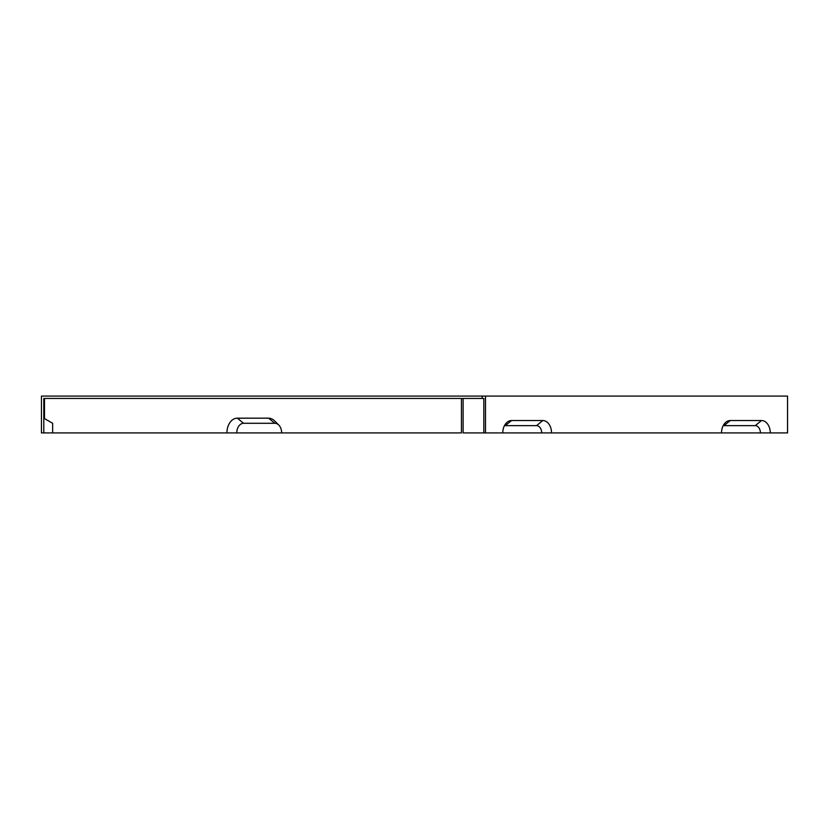 <?xml version="1.0" encoding="UTF-8"?>
<svg xmlns="http://www.w3.org/2000/svg" width="829" height="829" viewBox="0 0 829 829"><rect width="100%" height="100%" fill="white"/><g stroke="black" fill="none" stroke-linecap="round" stroke-linejoin="round"><path stroke-width="1.24" d="M485.504 396.086L41.45 396.086L41.45 432.914L43.802 432.914L43.802 398.448L483.835 398.448L483.835 432.914L485.504 432.914L485.504 396.086L787.55 396.086L787.55 432.914L770.265 432.914A12.373 8.746 -90 0 0 761.509 420.541L755.26 425.64A7.274 5.14 90 0 1 760.4 432.914L770.265 432.914M542.788 420.541L536.539 425.64A7.274 5.14 -90 0 1 541.679 432.914L551.534 432.914A12.373 8.746 -90 0 0 542.788 420.541L511.534 420.541A12.373 8.746 -90 0 0 506.488 422.811A12.373 8.746 -90 0 0 502.788 432.914L485.504 432.914M551.534 432.914L721.52 432.914A12.373 8.746 -90 0 1 725.209 422.811A12.373 8.746 -90 0 1 730.266 420.541L761.509 420.541M482.167 396.086L482.167 398.448M723.126 425.754A7.274 5.14 -90 0 1 724.018 425.64L755.26 425.64M721.52 432.914L762.12 432.914M44.497 398.448L44.497 418.583M504.405 425.754A7.274 5.14 -90 0 1 505.286 425.64L536.539 425.64M502.788 432.914L541.679 432.914M268.596 418.179L274.845 423.287A9.627 6.808 -90 0 1 278.772 425.049L274.606 420.883A14.725 10.414 90 0 0 268.596 418.179L237.343 418.179A14.725 10.414 90 0 0 226.928 432.914L461.442 432.914L461.442 398.448M278.772 425.049A9.627 6.808 -90 0 1 281.653 432.914M274.845 423.287L243.591 423.287A9.627 6.808 90 0 0 236.783 432.914M43.802 432.914L226.928 432.914M463.11 398.448L463.11 432.914L483.835 432.914M43.802 418.179L52.641 423.287L52.641 432.914M730.266 420.541L724.018 425.64M511.534 420.541L505.286 425.64M237.343 418.179L243.591 423.287"/></g></svg>
